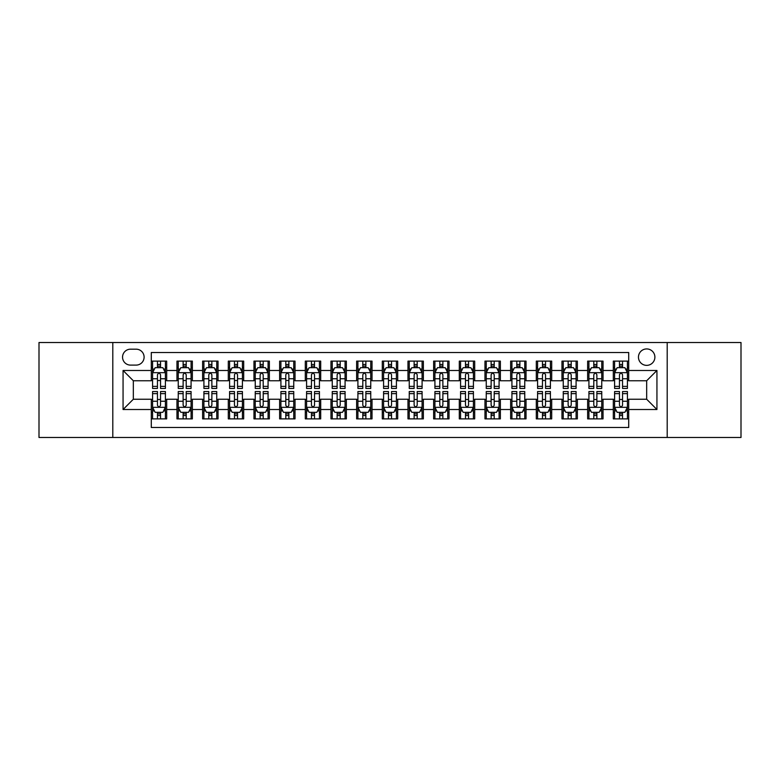 <?xml version="1.0" encoding="UTF-8"?>
<svg xmlns="http://www.w3.org/2000/svg" width="780" height="780" viewBox="0 0 780 780"><rect width="100%" height="100%" fill="white"/><g stroke="black" fill="none" stroke-linecap="round" stroke-linejoin="round"><path stroke-width="1.17" d="M646.669 348.933A8.21 8.21 0 0 0 638.459 357.142A8.21 8.21 0 0 0 646.669 365.362A8.21 8.21 0 0 0 654.888 357.142A8.21 8.21 0 0 0 646.669 348.933M667.202 437.482L741 437.482L741 342.517L667.202 342.517L667.202 437.482L112.798 437.482L112.798 342.517L39 342.517L39 437.482L112.798 437.482M628.709 361.12L613.304 361.12L613.304 370.49L603.038 370.49L603.038 380.757L613.304 380.757L613.304 370.49M603.038 370.49L603.038 361.12L587.642 361.12L587.642 370.49L577.375 370.49L577.375 380.757L587.642 380.757L587.642 370.49M577.375 370.49L577.375 361.12L561.971 361.12L561.971 370.49L551.704 370.49L551.704 380.757L561.971 380.757L561.971 370.49M551.704 370.49L551.704 361.12L536.299 361.12L536.299 370.49L526.032 370.49L526.032 380.757L536.299 380.757L536.299 370.49M526.032 370.49L526.032 361.12L510.637 361.12L510.637 370.49L500.37 370.49L500.37 380.757L510.637 380.757L510.637 370.49M500.37 370.49L500.37 361.12L484.965 361.12L484.965 370.49L474.698 370.49L474.698 380.757L484.965 380.757L484.965 370.49M474.698 370.49L474.698 361.12L459.303 361.12L459.303 370.49L449.036 370.49L449.036 380.757L459.303 380.757L459.303 370.49M449.036 370.49L449.036 361.12L433.631 361.12L433.631 370.49L423.365 370.49L423.365 380.757L433.631 380.757L433.631 370.49M423.365 370.49L423.365 361.12L407.969 361.12L407.969 370.49L397.702 370.49L397.702 380.757L407.969 380.757L407.969 370.49M397.702 370.49L397.702 361.12L382.298 361.12L382.298 370.49L372.031 370.49L372.031 380.757L382.298 380.757L382.298 370.49M372.031 370.49L372.031 361.12L356.635 361.12L356.635 370.49L346.369 370.49L346.369 380.757L356.635 380.757L356.635 370.49M346.369 370.49L346.369 361.12L330.964 361.12L330.964 370.49L320.697 370.49L320.697 380.757L330.964 380.757L330.964 370.49M320.697 370.49L320.697 361.12L305.302 361.12L305.302 370.49L295.035 370.49L295.035 380.757L305.302 380.757L305.302 370.49M295.035 370.49L295.035 361.12L279.63 361.12L279.63 370.49L269.363 370.49L269.363 380.757L279.63 380.757L279.63 370.49M269.363 370.49L269.363 361.12L253.968 361.12L253.968 370.49L243.701 370.49L243.701 380.757L253.968 380.757L253.968 370.49M243.701 370.49L243.701 361.12L228.296 361.12L228.296 370.49L218.03 370.49L218.03 380.757L228.296 380.757L228.296 370.49M218.03 370.49L218.03 361.12L202.624 361.12L202.624 370.49L192.358 370.49L192.358 380.757L202.624 380.757L202.624 370.49M192.358 370.49L192.358 361.12L176.963 361.12L176.963 380.757L166.696 380.757L166.696 361.12L151.291 361.12M151.291 418.88L166.696 418.88L166.696 399.243L176.963 399.243L176.963 418.88L192.358 418.88L192.358 399.243L202.624 399.243L202.624 409.51L192.358 409.51M202.624 409.51L202.624 418.88L218.03 418.88L218.03 399.243L228.296 399.243L228.296 409.51L218.03 409.51M228.296 409.51L228.296 418.88L243.701 418.88L243.701 399.243L253.968 399.243L253.968 409.51L243.701 409.51M253.968 409.51L253.968 418.88L269.363 418.88L269.363 399.243L279.63 399.243L279.63 409.51L269.363 409.51M279.63 409.51L279.63 418.88L295.035 418.88L295.035 399.243L305.302 399.243L305.302 409.51L295.035 409.51M305.302 409.51L305.302 418.88L320.697 418.88L320.697 399.243L330.964 399.243L330.964 409.51L320.697 409.51M330.964 409.51L330.964 418.88L346.369 418.88L346.369 399.243L356.635 399.243L356.635 409.51L346.369 409.51M356.635 409.51L356.635 418.88L372.031 418.88L372.031 399.243L382.298 399.243L382.298 409.51L372.031 409.51M382.298 409.51L382.298 418.88L397.702 418.88L397.702 399.243L407.969 399.243L407.969 409.51L397.702 409.51M407.969 409.51L407.969 418.88L423.365 418.88L423.365 399.243L433.631 399.243L433.631 409.51L423.365 409.51M433.631 409.51L433.631 418.88L449.036 418.88L449.036 399.243L459.303 399.243L459.303 409.51L449.036 409.51M459.303 409.51L459.303 418.88L474.698 418.88L474.698 399.243L484.965 399.243L484.965 409.51L474.698 409.51M484.965 409.51L484.965 418.88L500.37 418.88L500.37 399.243L510.637 399.243L510.637 409.51L500.37 409.51M510.637 409.51L510.637 418.88L526.032 418.88L526.032 399.243L536.299 399.243L536.299 409.51L526.032 409.51M536.299 409.51L536.299 418.88L551.704 418.88L551.704 399.243L561.971 399.243L561.971 409.51L551.704 409.51M561.971 409.51L561.971 418.88L577.375 418.88L577.375 399.243L587.642 399.243L587.642 409.51L577.375 409.51M587.642 409.51L587.642 418.88L603.038 418.88L603.038 399.243L613.304 399.243L613.304 409.51L603.038 409.51M130.504 365.098L136.149 365.098A7.956 7.956 0 0 0 144.105 357.142A7.956 7.956 0 0 0 136.149 349.186L130.504 349.186A7.956 7.956 0 0 0 122.548 357.142A7.956 7.956 0 0 0 130.504 365.098M667.202 342.517L112.798 342.517M628.709 370.49L628.709 352.521L151.291 352.521L151.291 380.757L133.331 380.757L133.331 399.243L151.291 399.243L151.291 427.479L628.709 427.479L628.709 399.243L646.669 399.243L646.669 380.757L628.709 380.757L628.709 370.49L656.935 370.49L656.935 409.51L628.709 409.51M151.291 409.51L123.064 409.51L123.064 370.49L151.291 370.49M613.304 409.51L613.304 418.88L628.709 418.88M151.291 367.546L152.578 367.546M157.453 367.546L160.534 367.546M165.409 367.546L166.696 367.546M151.291 380.503L152.578 380.503M157.453 380.503L160.534 380.503M165.409 380.503L166.696 380.503M151.291 399.497L152.578 399.497M157.453 399.497L160.534 399.497M165.409 399.497L166.696 399.497M151.291 412.454L152.578 412.454M157.453 412.454L160.534 412.454M165.409 412.454L166.696 412.454M176.963 380.503L178.249 380.503M183.124 380.503L186.205 380.503M191.08 380.503L192.358 380.503M176.963 367.546L178.249 367.546M183.124 367.546L186.205 367.546M191.08 367.546L192.358 367.546M176.963 399.497L178.249 399.497M183.124 399.497L186.205 399.497M191.08 399.497L192.358 399.497M176.963 412.454L178.249 412.454M183.124 412.454L186.205 412.454M191.08 412.454L192.358 412.454M202.624 399.497L203.911 399.497M208.786 399.497L211.868 399.497M216.743 399.497L218.03 399.497M202.624 412.454L203.911 412.454M208.786 412.454L211.868 412.454M216.743 412.454L218.03 412.454M202.624 367.546L203.911 367.546M208.786 367.546L211.868 367.546M216.743 367.546L218.03 367.546M202.624 380.503L203.911 380.503M208.786 380.503L211.868 380.503M216.743 380.503L218.03 380.503M228.296 399.497L229.583 399.497M234.458 399.497L237.539 399.497M242.414 399.497L243.701 399.497M228.296 412.454L229.583 412.454M234.458 412.454L237.539 412.454M242.414 412.454L243.701 412.454M228.296 367.546L229.583 367.546M234.458 367.546L237.539 367.546M242.414 367.546L243.701 367.546M228.296 380.503L229.583 380.503M234.458 380.503L237.539 380.503M242.414 380.503L243.701 380.503M253.968 399.497L255.245 399.497M260.12 399.497L263.201 399.497M268.076 399.497L269.363 399.497M253.968 412.454L255.245 412.454M260.12 412.454L263.201 412.454M268.076 412.454L269.363 412.454M253.968 367.546L255.245 367.546M260.12 367.546L263.201 367.546M268.076 367.546L269.363 367.546M253.968 380.503L255.245 380.503M260.12 380.503L263.201 380.503M268.076 380.503L269.363 380.503M279.63 399.497L280.917 399.497M285.792 399.497L288.873 399.497M293.748 399.497L295.035 399.497M279.63 412.454L280.917 412.454M285.792 412.454L288.873 412.454M293.748 412.454L295.035 412.454M279.63 367.546L280.917 367.546M285.792 367.546L288.873 367.546M293.748 367.546L295.035 367.546M279.63 380.503L280.917 380.503M285.792 380.503L288.873 380.503M293.748 380.503L295.035 380.503M305.302 399.497L306.579 399.497M311.454 399.497L314.535 399.497M319.42 399.497L320.697 399.497M305.302 412.454L306.579 412.454M311.454 412.454L314.535 412.454M319.42 412.454L320.697 412.454M305.302 367.546L306.579 367.546M311.454 367.546L314.535 367.546M319.42 367.546L320.697 367.546M305.302 380.503L306.579 380.503M311.454 380.503L314.535 380.503M319.42 380.503L320.697 380.503M330.964 399.497L332.251 399.497M337.126 399.497L340.207 399.497M345.082 399.497L346.369 399.497M330.964 412.454L332.251 412.454M337.126 412.454L340.207 412.454M345.082 412.454L346.369 412.454M330.964 367.546L332.251 367.546M337.126 367.546L340.207 367.546M345.082 367.546L346.369 367.546M330.964 380.503L332.251 380.503M337.126 380.503L340.207 380.503M345.082 380.503L346.369 380.503M356.635 399.497L357.913 399.497M362.798 399.497L365.869 399.497M370.753 399.497L372.031 399.497M356.635 412.454L357.913 412.454M362.798 412.454L365.869 412.454M370.753 412.454L372.031 412.454M356.635 367.546L357.913 367.546M362.798 367.546L365.869 367.546M370.753 367.546L372.031 367.546M356.635 380.503L357.913 380.503M362.798 380.503L365.869 380.503M370.753 380.503L372.031 380.503M382.298 399.497L383.584 399.497M388.459 399.497L391.54 399.497M396.415 399.497L397.702 399.497M382.298 412.454L383.584 412.454M388.459 412.454L391.54 412.454M396.415 412.454L397.702 412.454M382.298 367.546L383.584 367.546M388.459 367.546L391.54 367.546M396.415 367.546L397.702 367.546M382.298 380.503L383.584 380.503M388.459 380.503L391.54 380.503M396.415 380.503L397.702 380.503M407.969 399.497L409.247 399.497M414.131 399.497L417.202 399.497M422.087 399.497L423.365 399.497M407.969 412.454L409.247 412.454M414.131 412.454L417.202 412.454M422.087 412.454L423.365 412.454M407.969 367.546L409.247 367.546M414.131 367.546L417.202 367.546M422.087 367.546L423.365 367.546M407.969 380.503L409.247 380.503M414.131 380.503L417.202 380.503M422.087 380.503L423.365 380.503M433.631 399.497L434.918 399.497M439.793 399.497L442.874 399.497M447.749 399.497L449.036 399.497M433.631 412.454L434.918 412.454M439.793 412.454L442.874 412.454M447.749 412.454L449.036 412.454M433.631 367.546L434.918 367.546M439.793 367.546L442.874 367.546M447.749 367.546L449.036 367.546M433.631 380.503L434.918 380.503M439.793 380.503L442.874 380.503M447.749 380.503L449.036 380.503M459.303 399.497L460.58 399.497M465.465 399.497L468.546 399.497M473.421 399.497L474.698 399.497M459.303 412.454L460.58 412.454M465.465 412.454L468.546 412.454M473.421 412.454L474.698 412.454M459.303 367.546L460.58 367.546M465.465 367.546L468.546 367.546M473.421 367.546L474.698 367.546M459.303 380.503L460.58 380.503M465.465 380.503L468.546 380.503M473.421 380.503L474.698 380.503M484.965 399.497L486.252 399.497M491.127 399.497L494.208 399.497M499.083 399.497L500.37 399.497M484.965 412.454L486.252 412.454M491.127 412.454L494.208 412.454M499.083 412.454L500.37 412.454M484.965 367.546L486.252 367.546M491.127 367.546L494.208 367.546M499.083 367.546L500.37 367.546M484.965 380.503L486.252 380.503M491.127 380.503L494.208 380.503M499.083 380.503L500.37 380.503M510.637 399.497L511.924 399.497M516.799 399.497L519.88 399.497M524.755 399.497L526.032 399.497M510.637 412.454L511.924 412.454M516.799 412.454L519.88 412.454M524.755 412.454L526.032 412.454M510.637 367.546L511.924 367.546M516.799 367.546L519.88 367.546M524.755 367.546L526.032 367.546M510.637 380.503L511.924 380.503M516.799 380.503L519.88 380.503M524.755 380.503L526.032 380.503M536.299 399.497L537.586 399.497M542.461 399.497L545.542 399.497M550.417 399.497L551.704 399.497M536.299 412.454L537.586 412.454M542.461 412.454L545.542 412.454M550.417 412.454L551.704 412.454M536.299 367.546L537.586 367.546M542.461 367.546L545.542 367.546M550.417 367.546L551.704 367.546M536.299 380.503L537.586 380.503M542.461 380.503L545.542 380.503M550.417 380.503L551.704 380.503M561.971 399.497L563.258 399.497M568.133 399.497L571.213 399.497M576.088 399.497L577.375 399.497M561.971 412.454L563.258 412.454M568.133 412.454L571.213 412.454M576.088 412.454L577.375 412.454M561.971 367.546L563.258 367.546M568.133 367.546L571.213 367.546M576.088 367.546L577.375 367.546M561.971 380.503L563.258 380.503M568.133 380.503L571.213 380.503M576.088 380.503L577.375 380.503M587.642 399.497L588.919 399.497M593.794 399.497L596.875 399.497M601.75 399.497L603.038 399.497M587.642 412.454L588.919 412.454M593.794 412.454L596.875 412.454M601.75 412.454L603.038 412.454M587.642 367.546L588.919 367.546M593.794 367.546L596.875 367.546M601.75 367.546L603.038 367.546M587.642 380.503L588.919 380.503M593.794 380.503L596.875 380.503M601.75 380.503L603.038 380.503M613.304 399.497L614.591 399.497M619.466 399.497L622.547 399.497M627.422 399.497L628.709 399.497M613.304 412.454L614.591 412.454M619.466 412.454L622.547 412.454M627.422 412.454L628.709 412.454M613.304 367.546L614.591 367.546M619.466 367.546L622.547 367.546M627.422 367.546L628.709 367.546M613.304 380.503L614.591 380.503M619.466 380.503L622.547 380.503M627.422 380.503L628.709 380.503M133.331 380.757L123.064 370.49M133.331 399.243L123.064 409.51M656.935 370.49L646.669 380.757M656.935 409.51L646.669 399.243M160.534 364.465L157.453 364.465M165.409 386.373L160.534 386.373L160.534 388.459L165.409 388.459L165.409 372.801L162.845 367.673L155.142 367.673L152.578 372.801L152.578 388.459L157.453 388.459L157.453 386.373L152.578 386.373M152.578 372.801L152.578 361.12M165.409 372.801L165.409 361.12M157.453 367.673L157.453 361.12M160.534 361.12L160.534 367.673M160.534 386.373L160.534 374.731C159.51 372.752 158.486 372.752 157.453 374.731L157.453 386.373M157.453 415.535L160.534 415.535M152.578 393.627L157.453 393.627L157.453 391.54L152.578 391.54L152.578 407.199L155.142 412.327L162.845 412.327L165.409 407.199L165.409 391.54L160.534 391.54L160.534 393.627L165.409 393.627M165.409 407.199L165.409 418.88M152.578 407.199L152.578 418.88M160.534 412.327L160.534 418.88M157.453 418.88L157.453 412.327M157.453 393.627L157.453 405.269C158.476 407.248 159.51 407.248 160.534 405.269L160.534 393.627M186.205 364.465L183.124 364.465M191.08 386.373L186.205 386.373L186.205 388.459L191.08 388.459L191.08 372.801L188.516 367.673L180.814 367.673L178.249 372.801L178.249 388.459L183.124 388.459L183.124 386.373L178.249 386.373M178.249 372.801L178.249 361.12M191.08 372.801L191.08 361.12M183.124 367.673L183.124 361.12M186.205 361.12L186.205 367.673M186.205 386.373L186.205 374.731C185.172 372.752 184.148 372.752 183.124 374.731L183.124 386.373M211.868 364.465L208.786 364.465M216.743 386.373L211.868 386.373L211.868 388.459L216.743 388.459L216.743 372.801L214.178 367.673L206.476 367.673L203.911 372.801L203.911 388.459L208.786 388.459L208.786 386.373L203.911 386.373M203.911 372.801L203.911 361.12M216.743 372.801L216.743 361.12M208.786 367.673L208.786 361.12M211.868 361.12L211.868 367.673M211.868 386.373L211.868 374.731C210.844 372.752 209.82 372.752 208.786 374.731L208.786 386.373M237.539 364.465L234.458 364.465M242.414 386.373L237.539 386.373L237.539 388.459L242.414 388.459L242.414 372.801L239.85 367.673L232.147 367.673L229.583 372.801L229.583 388.459L234.458 388.459L234.458 386.373L229.583 386.373M229.583 372.801L229.583 361.12M242.414 372.801L242.414 361.12M234.458 367.673L234.458 361.12M237.539 361.12L237.539 367.673M237.539 386.373L237.539 374.731C236.516 372.752 235.482 372.752 234.458 374.731L234.458 386.373M263.201 364.465L260.12 364.465M268.076 386.373L263.201 386.373L263.201 388.459L268.076 388.459L268.076 372.801L265.512 367.673L257.81 367.673L255.245 372.801L255.245 388.459L260.12 388.459L260.12 386.373L255.245 386.373M255.245 372.801L255.245 361.12M268.076 372.801L268.076 361.12M260.12 367.673L260.12 361.12M263.201 361.12L263.201 367.673M263.201 386.373L263.201 374.731C262.177 372.752 261.154 372.752 260.12 374.731L260.12 386.373M183.124 415.535L186.205 415.535M178.249 393.627L183.124 393.627L183.124 391.54L178.249 391.54L178.249 407.199L180.814 412.327L188.516 412.327L191.08 407.199L191.08 391.54L186.205 391.54L186.205 393.627L191.08 393.627M191.08 407.199L191.08 418.88M178.249 407.199L178.249 418.88M186.205 412.327L186.205 418.88M183.124 418.88L183.124 412.327M183.124 393.627L183.124 405.269C184.148 407.248 185.172 407.248 186.205 405.269L186.205 393.627M208.786 415.535L211.868 415.535M203.911 393.627L208.786 393.627L208.786 391.54L203.911 391.54L203.911 407.199L206.476 412.327L214.178 412.327L216.743 407.199L216.743 391.54L211.868 391.54L211.868 393.627L216.743 393.627M216.743 407.199L216.743 418.88M203.911 407.199L203.911 418.88M211.868 412.327L211.868 418.88M208.786 418.88L208.786 412.327M208.786 393.627L208.786 405.269C209.81 407.248 210.844 407.248 211.868 405.269L211.868 393.627M234.458 415.535L237.539 415.535M229.583 393.627L234.458 393.627L234.458 391.54L229.583 391.54L229.583 407.199L232.147 412.327L239.85 412.327L242.414 407.199L242.414 391.54L237.539 391.54L237.539 393.627L242.414 393.627M242.414 407.199L242.414 418.88M229.583 407.199L229.583 418.88M237.539 412.327L237.539 418.88M234.458 418.88L234.458 412.327M234.458 393.627L234.458 405.269C235.482 407.248 236.506 407.248 237.539 405.269L237.539 393.627M260.12 415.535L263.201 415.535M255.245 393.627L260.12 393.627L260.12 391.54L255.245 391.54L255.245 407.199L257.81 412.327L265.512 412.327L268.076 407.199L268.076 391.54L263.201 391.54L263.201 393.627L268.076 393.627M268.076 407.199L268.076 418.88M255.245 407.199L255.245 418.88M263.201 412.327L263.201 418.88M260.12 418.88L260.12 412.327M260.12 393.627L260.12 405.269C261.154 407.248 262.177 407.248 263.201 405.269L263.201 393.627M288.873 364.465L285.792 364.465M293.748 386.373L288.873 386.373L288.873 388.459L293.748 388.459L293.748 372.801L291.184 367.673L283.481 367.673L280.917 372.801L280.917 388.459L285.792 388.459L285.792 386.373L280.917 386.373M280.917 372.801L280.917 361.12M293.748 372.801L293.748 361.12M285.792 367.673L285.792 361.12M288.873 361.12L288.873 367.673M288.873 386.373L288.873 374.731C287.849 372.752 286.816 372.752 285.792 374.731L285.792 386.373M285.792 415.535L288.873 415.535M280.917 393.627L285.792 393.627L285.792 391.54L280.917 391.54L280.917 407.199L283.481 412.327L291.184 412.327L293.748 407.199L293.748 391.54L288.873 391.54L288.873 393.627L293.748 393.627M293.748 407.199L293.748 418.88M280.917 407.199L280.917 418.88M288.873 412.327L288.873 418.88M285.792 418.88L285.792 412.327M285.792 393.627L285.792 405.269C286.816 407.248 287.84 407.248 288.873 405.269L288.873 393.627M314.535 364.465L311.454 364.465M319.42 386.373L314.535 386.373L314.535 388.459L319.42 388.459L319.42 372.801L316.846 367.673L309.143 367.673L306.579 372.801L306.579 388.459L311.454 388.459L311.454 386.373L306.579 386.373M306.579 372.801L306.579 361.12M319.42 372.801L319.42 361.12M311.454 367.673L311.454 361.12M314.535 361.12L314.535 367.673M314.535 386.373L314.535 374.731C313.511 372.752 312.488 372.752 311.454 374.731L311.454 386.373M311.454 415.535L314.535 415.535M306.579 393.627L311.454 393.627L311.454 391.54L306.579 391.54L306.579 407.199L309.143 412.327L316.846 412.327L319.42 407.199L319.42 391.54L314.535 391.54L314.535 393.627L319.42 393.627M319.42 407.199L319.42 418.88M306.579 407.199L306.579 418.88M314.535 412.327L314.535 418.88M311.454 418.88L311.454 412.327M311.454 393.627L311.454 405.269C312.488 407.248 313.511 407.248 314.535 405.269L314.535 393.627M340.207 364.465L337.126 364.465M345.082 386.373L340.207 386.373L340.207 388.459L345.082 388.459L345.082 372.801L342.517 367.673L334.815 367.673L332.251 372.801L332.251 388.459L337.126 388.459L337.126 386.373L332.251 386.373M332.251 372.801L332.251 361.12M345.082 372.801L345.082 361.12M337.126 367.673L337.126 361.12M340.207 361.12L340.207 367.673M340.207 386.373L340.207 374.731C339.183 372.752 338.149 372.752 337.126 374.731L337.126 386.373M337.126 415.535L340.207 415.535M332.251 393.627L337.126 393.627L337.126 391.54L332.251 391.54L332.251 407.199L334.815 412.327L342.517 412.327L345.082 407.199L345.082 391.54L340.207 391.54L340.207 393.627L345.082 393.627M345.082 407.199L345.082 418.88M332.251 407.199L332.251 418.88M340.207 412.327L340.207 418.88M337.126 418.88L337.126 412.327M337.126 393.627L337.126 405.269C338.149 407.248 339.173 407.248 340.207 405.269L340.207 393.627M365.869 364.465L362.798 364.465M370.753 386.373L365.869 386.373L365.869 388.459L370.753 388.459L370.753 372.801L368.18 367.673L360.487 367.673L357.913 372.801L357.913 388.459L362.798 388.459L362.798 386.373L357.913 386.373M357.913 372.801L357.913 361.12M370.753 372.801L370.753 361.12M362.798 367.673L362.798 361.12M365.869 361.12L365.869 367.673M365.869 386.373L365.869 374.731C364.845 372.752 363.821 372.752 362.798 374.731L362.798 386.373M362.798 415.535L365.869 415.535M357.913 393.627L362.798 393.627L362.798 391.54L357.913 391.54L357.913 407.199L360.487 412.327L368.18 412.327L370.753 407.199L370.753 391.54L365.869 391.54L365.869 393.627L370.753 393.627M370.753 407.199L370.753 418.88M357.913 407.199L357.913 418.88M365.869 412.327L365.869 418.88M362.798 418.88L362.798 412.327M362.798 393.627L362.798 405.269C363.821 407.248 364.845 407.248 365.869 405.269L365.869 393.627M391.54 364.465L388.459 364.465M396.415 386.373L391.54 386.373L391.54 388.459L396.415 388.459L396.415 372.801L393.851 367.673L386.149 367.673L383.584 372.801L383.584 388.459L388.459 388.459L388.459 386.373L383.584 386.373M383.584 372.801L383.584 361.12M396.415 372.801L396.415 361.12M388.459 367.673L388.459 361.12M391.54 361.12L391.54 367.673M391.54 386.373L391.54 374.731C390.517 372.752 389.483 372.752 388.459 374.731L388.459 386.373M388.459 415.535L391.54 415.535M383.584 393.627L388.459 393.627L388.459 391.54L383.584 391.54L383.584 407.199L386.149 412.327L393.851 412.327L396.415 407.199L396.415 391.54L391.54 391.54L391.54 393.627L396.415 393.627M396.415 407.199L396.415 418.88M383.584 407.199L383.584 418.88M391.54 412.327L391.54 418.88M388.459 418.88L388.459 412.327M388.459 393.627L388.459 405.269C389.483 407.248 390.517 407.248 391.54 405.269L391.54 393.627M417.202 364.465L414.131 364.465M422.087 386.373L417.202 386.373L417.202 388.459L422.087 388.459L422.087 372.801L419.513 367.673L411.82 367.673L409.247 372.801L409.247 388.459L414.131 388.459L414.131 386.373L409.247 386.373M409.247 372.801L409.247 361.12M422.087 372.801L422.087 361.12M414.131 367.673L414.131 361.12M417.202 361.12L417.202 367.673M417.202 386.373L417.202 374.731C416.179 372.752 415.155 372.752 414.131 374.731L414.131 386.373M414.131 415.535L417.202 415.535M409.247 393.627L414.131 393.627L414.131 391.54L409.247 391.54L409.247 407.199L411.82 412.327L419.513 412.327L422.087 407.199L422.087 391.54L417.202 391.54L417.202 393.627L422.087 393.627M422.087 407.199L422.087 418.88M409.247 407.199L409.247 418.88M417.202 412.327L417.202 418.88M414.131 418.88L414.131 412.327M414.131 393.627L414.131 405.269C415.155 407.248 416.179 407.248 417.202 405.269L417.202 393.627M442.874 364.465L439.793 364.465M447.749 386.373L442.874 386.373L442.874 388.459L447.749 388.459L447.749 372.801L445.185 367.673L437.482 367.673L434.918 372.801L434.918 388.459L439.793 388.459L439.793 386.373L434.918 386.373M434.918 372.801L434.918 361.12M447.749 372.801L447.749 361.12M439.793 367.673L439.793 361.12M442.874 361.12L442.874 367.673M442.874 386.373L442.874 374.731C441.851 372.752 440.827 372.752 439.793 374.731L439.793 386.373M439.793 415.535L442.874 415.535M434.918 393.627L439.793 393.627L439.793 391.54L434.918 391.54L434.918 407.199L437.482 412.327L445.185 412.327L447.749 407.199L447.749 391.54L442.874 391.54L442.874 393.627L447.749 393.627M447.749 407.199L447.749 418.88M434.918 407.199L434.918 418.88M442.874 412.327L442.874 418.88M439.793 418.88L439.793 412.327M439.793 393.627L439.793 405.269C440.817 407.248 441.851 407.248 442.874 405.269L442.874 393.627M468.546 364.465L465.465 364.465M473.421 386.373L468.546 386.373L468.546 388.459L473.421 388.459L473.421 372.801L470.857 367.673L463.154 367.673L460.58 372.801L460.58 388.459L465.465 388.459L465.465 386.373L460.58 386.373M460.58 372.801L460.58 361.12M473.421 372.801L473.421 361.12M465.465 367.673L465.465 361.12M468.546 361.12L468.546 367.673M468.546 386.373L468.546 374.731C467.512 372.752 466.489 372.752 465.465 374.731L465.465 386.373M465.465 415.535L468.546 415.535M460.58 393.627L465.465 393.627L465.465 391.54L460.58 391.54L460.58 407.199L463.154 412.327L470.857 412.327L473.421 407.199L473.421 391.54L468.546 391.54L468.546 393.627L473.421 393.627M473.421 407.199L473.421 418.88M460.58 407.199L460.58 418.88M468.546 412.327L468.546 418.88M465.465 418.88L465.465 412.327M465.465 393.627L465.465 405.269C466.489 407.248 467.512 407.248 468.546 405.269L468.546 393.627M494.208 364.465L491.127 364.465M499.083 386.373L494.208 386.373L494.208 388.459L499.083 388.459L499.083 372.801L496.519 367.673L488.816 367.673L486.252 372.801L486.252 388.459L491.127 388.459L491.127 386.373L486.252 386.373M486.252 372.801L486.252 361.12M499.083 372.801L499.083 361.12M491.127 367.673L491.127 361.12M494.208 361.12L494.208 367.673M494.208 386.373L494.208 374.731C493.184 372.752 492.16 372.752 491.127 374.731L491.127 386.373M491.127 415.535L494.208 415.535M486.252 393.627L491.127 393.627L491.127 391.54L486.252 391.54L486.252 407.199L488.816 412.327L496.519 412.327L499.083 407.199L499.083 391.54L494.208 391.54L494.208 393.627L499.083 393.627M499.083 407.199L499.083 418.88M486.252 407.199L486.252 418.88M494.208 412.327L494.208 418.88M491.127 418.88L491.127 412.327M491.127 393.627L491.127 405.269C492.151 407.248 493.184 407.248 494.208 405.269L494.208 393.627M519.88 364.465L516.799 364.465M524.755 386.373L519.88 386.373L519.88 388.459L524.755 388.459L524.755 372.801L522.191 367.673L514.488 367.673L511.924 372.801L511.924 388.459L516.799 388.459L516.799 386.373L511.924 386.373M511.924 372.801L511.924 361.12M524.755 372.801L524.755 361.12M516.799 367.673L516.799 361.12M519.88 361.12L519.88 367.673M519.88 386.373L519.88 374.731C518.846 372.752 517.822 372.752 516.799 374.731L516.799 386.373M516.799 415.535L519.88 415.535M511.924 393.627L516.799 393.627L516.799 391.54L511.924 391.54L511.924 407.199L514.488 412.327L522.191 412.327L524.755 407.199L524.755 391.54L519.88 391.54L519.88 393.627L524.755 393.627M524.755 407.199L524.755 418.88M511.924 407.199L511.924 418.88M519.88 412.327L519.88 418.88M516.799 418.88L516.799 412.327M516.799 393.627L516.799 405.269C517.822 407.248 518.846 407.248 519.88 405.269L519.88 393.627M545.542 364.465L542.461 364.465M550.417 386.373L545.542 386.373L545.542 388.459L550.417 388.459L550.417 372.801L547.852 367.673L540.15 367.673L537.586 372.801L537.586 388.459L542.461 388.459L542.461 386.373L537.586 386.373M537.586 372.801L537.586 361.12M550.417 372.801L550.417 361.12M542.461 367.673L542.461 361.12M545.542 361.12L545.542 367.673M545.542 386.373L545.542 374.731C544.518 372.752 543.494 372.752 542.461 374.731L542.461 386.373M542.461 415.535L545.542 415.535M537.586 393.627L542.461 393.627L542.461 391.54L537.586 391.54L537.586 407.199L540.15 412.327L547.852 412.327L550.417 407.199L550.417 391.54L545.542 391.54L545.542 393.627L550.417 393.627M550.417 407.199L550.417 418.88M537.586 407.199L537.586 418.88M545.542 412.327L545.542 418.88M542.461 418.88L542.461 412.327M542.461 393.627L542.461 405.269C543.484 407.248 544.518 407.248 545.542 405.269L545.542 393.627M571.213 364.465L568.133 364.465M576.088 386.373L571.213 386.373L571.213 388.459L576.088 388.459L576.088 372.801L573.524 367.673L565.822 367.673L563.258 372.801L563.258 388.459L568.133 388.459L568.133 386.373L563.258 386.373M563.258 372.801L563.258 361.12M576.088 372.801L576.088 361.12M568.133 367.673L568.133 361.12M571.213 361.12L571.213 367.673M571.213 386.373L571.213 374.731C570.19 372.752 569.156 372.752 568.133 374.731L568.133 386.373M568.133 415.535L571.213 415.535M563.258 393.627L568.133 393.627L568.133 391.54L563.258 391.54L563.258 407.199L565.822 412.327L573.524 412.327L576.088 407.199L576.088 391.54L571.213 391.54L571.213 393.627L576.088 393.627M576.088 407.199L576.088 418.88M563.258 407.199L563.258 418.88M571.213 412.327L571.213 418.88M568.133 418.88L568.133 412.327M568.133 393.627L568.133 405.269C569.156 407.248 570.18 407.248 571.213 405.269L571.213 393.627M596.875 364.465L593.794 364.465M601.75 386.373L596.875 386.373L596.875 388.459L601.75 388.459L601.75 372.801L599.186 367.673L591.484 367.673L588.919 372.801L588.919 388.459L593.794 388.459L593.794 386.373L588.919 386.373M588.919 372.801L588.919 361.12M601.75 372.801L601.75 361.12M593.794 367.673L593.794 361.12M596.875 361.12L596.875 367.673M596.875 386.373L596.875 374.731C595.852 372.752 594.828 372.752 593.794 374.731L593.794 386.373M593.794 415.535L596.875 415.535M588.919 393.627L593.794 393.627L593.794 391.54L588.919 391.54L588.919 407.199L591.484 412.327L599.186 412.327L601.75 407.199L601.75 391.54L596.875 391.54L596.875 393.627L601.75 393.627M601.75 407.199L601.75 418.88M588.919 407.199L588.919 418.88M596.875 412.327L596.875 418.88M593.794 418.88L593.794 412.327M593.794 393.627L593.794 405.269C594.828 407.248 595.852 407.248 596.875 405.269L596.875 393.627M622.547 364.465L619.466 364.465M627.422 386.373L622.547 386.373L622.547 388.459L627.422 388.459L627.422 372.801L624.858 367.673L617.155 367.673L614.591 372.801L614.591 388.459L619.466 388.459L619.466 386.373L614.591 386.373M614.591 372.801L614.591 361.12M627.422 372.801L627.422 361.12M619.466 367.673L619.466 361.12M622.547 361.12L622.547 367.673M622.547 386.373L622.547 374.731C621.524 372.752 620.49 372.752 619.466 374.731L619.466 386.373M619.466 415.535L622.547 415.535M614.591 393.627L619.466 393.627L619.466 391.54L614.591 391.54L614.591 407.199L617.155 412.327L624.858 412.327L627.422 407.199L627.422 391.54L622.547 391.54L622.547 393.627L627.422 393.627M627.422 407.199L627.422 418.88M614.591 407.199L614.591 418.88M622.547 412.327L622.547 418.88M619.466 418.88L619.466 412.327M619.466 393.627L619.466 405.269C620.49 407.248 621.514 407.248 622.547 405.269L622.547 393.627M176.963 409.51L166.696 409.51M176.963 370.49L166.696 370.49M165.35 372.674L152.646 372.674M152.578 369.086L154.44 369.086M163.547 369.086L165.409 369.086M157.453 378.748L152.578 378.748M165.409 378.748L160.534 378.748M160.534 366.093L157.453 366.093M152.646 407.326L165.35 407.326M165.409 410.914L163.547 410.914M154.44 410.914L152.578 410.914M160.534 401.252L165.409 401.252M152.578 401.252L157.453 401.252M157.453 413.907L160.534 413.907M191.012 372.674L178.308 372.674M178.249 369.086L180.102 369.086M189.218 369.086L191.08 369.086M183.124 378.748L178.249 378.748M191.08 378.748L186.205 378.748M186.205 366.093L183.124 366.093M216.684 372.674L203.98 372.674M203.911 369.086L205.774 369.086M214.89 369.086L216.743 369.086M208.786 378.748L203.911 378.748M216.743 378.748L211.868 378.748M211.868 366.093L208.786 366.093M242.346 372.674L229.642 372.674M229.583 369.086L231.436 369.086M240.552 369.086L242.414 369.086M234.458 378.748L229.583 378.748M242.414 378.748L237.539 378.748M237.539 366.093L234.458 366.093M268.018 372.674L255.314 372.674M255.245 369.086L257.107 369.086M266.224 369.086L268.076 369.086M260.12 378.748L255.245 378.748M268.076 378.748L263.201 378.748M263.201 366.093L260.12 366.093M178.308 407.326L191.012 407.326M191.08 410.914L189.218 410.914M180.102 410.914L178.249 410.914M186.205 401.252L191.08 401.252M178.249 401.252L183.124 401.252M183.124 413.907L186.205 413.907M203.98 407.326L216.684 407.326M216.743 410.914L214.89 410.914M205.774 410.914L203.911 410.914M211.868 401.252L216.743 401.252M203.911 401.252L208.786 401.252M208.786 413.907L211.868 413.907M229.642 407.326L242.346 407.326M242.414 410.914L240.552 410.914M231.436 410.914L229.583 410.914M237.539 401.252L242.414 401.252M229.583 401.252L234.458 401.252M234.458 413.907L237.539 413.907M255.314 407.326L268.018 407.326M268.076 410.914L266.224 410.914M257.107 410.914L255.245 410.914M263.201 401.252L268.076 401.252M255.245 401.252L260.12 401.252M260.12 413.907L263.201 413.907M293.68 372.674L280.976 372.674M280.917 369.086L282.779 369.086M291.886 369.086L293.748 369.086M285.792 378.748L280.917 378.748M293.748 378.748L288.873 378.748M288.873 366.093L285.792 366.093M280.976 407.326L293.68 407.326M293.748 410.914L291.886 410.914M282.779 410.914L280.917 410.914M288.873 401.252L293.748 401.252M280.917 401.252L285.792 401.252M285.792 413.907L288.873 413.907M319.351 372.674L306.647 372.674M306.579 369.086L308.441 369.086M317.558 369.086L319.42 369.086M311.454 378.748L306.579 378.748M319.42 378.748L314.535 378.748M314.535 366.093L311.454 366.093M306.647 407.326L319.351 407.326M319.42 410.914L317.558 410.914M308.441 410.914L306.579 410.914M314.535 401.252L319.42 401.252M306.579 401.252L311.454 401.252M311.454 413.907L314.535 413.907M345.014 372.674L332.309 372.674M332.251 369.086L334.113 369.086M343.219 369.086L345.082 369.086M337.126 378.748L332.251 378.748M345.082 378.748L340.207 378.748M340.207 366.093L337.126 366.093M332.309 407.326L345.014 407.326M345.082 410.914L343.219 410.914M334.113 410.914L332.251 410.914M340.207 401.252L345.082 401.252M332.251 401.252L337.126 401.252M337.126 413.907L340.207 413.907M370.685 372.674L357.981 372.674M357.913 369.086L359.775 369.086M368.891 369.086L370.753 369.086M362.798 378.748L357.913 378.748M370.753 378.748L365.869 378.748M365.869 366.093L362.798 366.093M357.981 407.326L370.685 407.326M370.753 410.914L368.891 410.914M359.775 410.914L357.913 410.914M365.869 401.252L370.753 401.252M357.913 401.252L362.798 401.252M362.798 413.907L365.869 413.907M396.357 372.674L383.643 372.674M383.584 369.086L385.447 369.086M394.553 369.086L396.415 369.086M388.459 378.748L383.584 378.748M396.415 378.748L391.54 378.748M391.54 366.093L388.459 366.093M383.643 407.326L396.357 407.326M396.415 410.914L394.553 410.914M385.447 410.914L383.584 410.914M391.54 401.252L396.415 401.252M383.584 401.252L388.459 401.252M388.459 413.907L391.54 413.907M422.019 372.674L409.315 372.674M409.247 369.086L411.109 369.086M420.225 369.086L422.087 369.086M414.131 378.748L409.247 378.748M422.087 378.748L417.202 378.748M417.202 366.093L414.131 366.093M409.315 407.326L422.019 407.326M422.087 410.914L420.225 410.914M411.109 410.914L409.247 410.914M417.202 401.252L422.087 401.252M409.247 401.252L414.131 401.252M414.131 413.907L417.202 413.907M447.691 372.674L434.986 372.674M434.918 369.086L436.781 369.086M445.887 369.086L447.749 369.086M439.793 378.748L434.918 378.748M447.749 378.748L442.874 378.748M442.874 366.093L439.793 366.093M434.986 407.326L447.691 407.326M447.749 410.914L445.887 410.914M436.781 410.914L434.918 410.914M442.874 401.252L447.749 401.252M434.918 401.252L439.793 401.252M439.793 413.907L442.874 413.907M473.353 372.674L460.648 372.674M460.58 369.086L462.442 369.086M471.559 369.086L473.421 369.086M465.465 378.748L460.58 378.748M473.421 378.748L468.546 378.748M468.546 366.093L465.465 366.093M460.648 407.326L473.353 407.326M473.421 410.914L471.559 410.914M462.442 410.914L460.58 410.914M468.546 401.252L473.421 401.252M460.58 401.252L465.465 401.252M465.465 413.907L468.546 413.907M499.024 372.674L486.32 372.674M486.252 369.086L488.114 369.086M497.221 369.086L499.083 369.086M491.127 378.748L486.252 378.748M499.083 378.748L494.208 378.748M494.208 366.093L491.127 366.093M486.32 407.326L499.024 407.326M499.083 410.914L497.221 410.914M488.114 410.914L486.252 410.914M494.208 401.252L499.083 401.252M486.252 401.252L491.127 401.252M491.127 413.907L494.208 413.907M524.687 372.674L511.982 372.674M511.924 369.086L513.776 369.086M522.892 369.086L524.755 369.086M516.799 378.748L511.924 378.748M524.755 378.748L519.88 378.748M519.88 366.093L516.799 366.093M511.982 407.326L524.687 407.326M524.755 410.914L522.892 410.914M513.776 410.914L511.924 410.914M519.88 401.252L524.755 401.252M511.924 401.252L516.799 401.252M516.799 413.907L519.88 413.907M550.358 372.674L537.654 372.674M537.586 369.086L539.448 369.086M548.564 369.086L550.417 369.086M542.461 378.748L537.586 378.748M550.417 378.748L545.542 378.748M545.542 366.093L542.461 366.093M537.654 407.326L550.358 407.326M550.417 410.914L548.564 410.914M539.448 410.914L537.586 410.914M545.542 401.252L550.417 401.252M537.586 401.252L542.461 401.252M542.461 413.907L545.542 413.907M576.02 372.674L563.316 372.674M563.258 369.086L565.11 369.086M574.226 369.086L576.088 369.086M568.133 378.748L563.258 378.748M576.088 378.748L571.213 378.748M571.213 366.093L568.133 366.093M563.316 407.326L576.02 407.326M576.088 410.914L574.226 410.914M565.11 410.914L563.258 410.914M571.213 401.252L576.088 401.252M563.258 401.252L568.133 401.252M568.133 413.907L571.213 413.907M601.692 372.674L588.988 372.674M588.919 369.086L590.782 369.086M599.898 369.086L601.75 369.086M593.794 378.748L588.919 378.748M601.75 378.748L596.875 378.748M596.875 366.093L593.794 366.093M588.988 407.326L601.692 407.326M601.75 410.914L599.898 410.914M590.782 410.914L588.919 410.914M596.875 401.252L601.75 401.252M588.919 401.252L593.794 401.252M593.794 413.907L596.875 413.907M627.354 372.674L614.65 372.674M614.591 369.086L616.453 369.086M625.56 369.086L627.422 369.086M619.466 378.748L614.591 378.748M627.422 378.748L622.547 378.748M622.547 366.093L619.466 366.093M614.65 407.326L627.354 407.326M627.422 410.914L625.56 410.914M616.453 410.914L614.591 410.914M622.547 401.252L627.422 401.252M614.591 401.252L619.466 401.252M619.466 413.907L622.547 413.907"/></g></svg>
